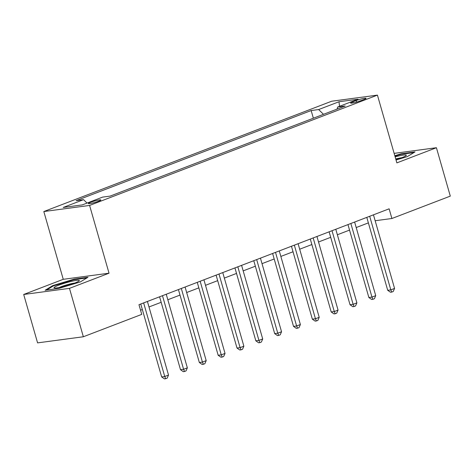 <?xml version="1.0" encoding="UTF-8"?>
<svg xmlns="http://www.w3.org/2000/svg" width="474" height="474" viewBox="0 0 474 474"><rect width="100%" height="100%" fill="white"/><g stroke="black" fill="none" stroke-linecap="round" stroke-linejoin="round"><path stroke-width="0.71" d="M98.562 201.225A6.488 0.735 -16 0 0 100.838 199.963A6.488 0.735 -16 0 0 97.176 200.33A6.488 0.735 -16 0 0 90.647 202.279A6.488 0.735 -16 0 0 88.365 203.542A6.488 0.735 -16 0 0 92.027 203.18A6.488 0.735 -16 0 0 98.562 201.225M23.7 294.473L69.471 288.358L109.032 273.196L63.255 279.31L23.7 294.473L37.582 342.88L83.353 336.759L141.744 314.381L138.971 304.699L389.13 208.821L391.903 218.502L450.3 196.118L436.418 147.716L394.137 153.369M63.255 279.31L43.827 211.546L331.658 101.229L377.428 95.114L89.598 205.432L43.827 211.546M356.146 100.553L352.834 101.821A6.286 0.711 -16 0 0 350.624 103.042A6.286 0.711 -16 0 0 354.173 102.692A6.286 0.711 -16 0 0 360.501 100.796L363.819 99.528A6.286 0.711 -16 0 0 366.023 98.308A6.286 0.711 -16 0 0 362.474 98.663A6.286 0.711 -16 0 0 356.146 100.553L356.584 102.076M323.481 114.323L318.647 109.553L311.163 110.549L76.077 200.656L83.56 199.655L87.026 203.079M318.647 109.553L338.993 101.756L358.042 99.208L337.701 107.005L337.008 109.138M83.56 199.655L63.214 207.452L82.269 204.904L102.609 197.107L110.092 196.112L345.185 106.004L337.701 107.005M69.471 288.358L83.353 336.759M109.032 273.196L89.598 205.432M377.428 95.114L396.862 162.878L436.418 147.716M375.153 220.736L391.903 218.502M140.547 310.203L142.33 309.522M148.99 306.968L161.166 302.305M167.832 299.752L180.007 295.083M186.667 292.529L198.843 287.866M205.503 285.312L217.679 280.644M224.338 278.09L236.52 273.427M243.18 270.873L255.356 266.204M262.015 263.651L274.191 258.982M280.851 256.434L293.027 251.765M299.692 249.211L311.868 244.543M318.528 241.995L330.704 237.326M337.364 234.772L349.539 230.103M356.199 227.55L368.375 222.887M311.163 110.549L313.355 118.204M339.544 106.3L338.993 101.756M396.039 160.011L407.35 156.586L414.999 151.935L401.217 153.772L394.806 155.715M58.9 288.417L80.337 281.923L87.986 277.266L74.205 279.109L52.768 285.603L45.119 290.26L58.9 288.417M401.36 154.269L401.217 153.772M52.928 286.166L52.768 285.603M74.347 279.607L74.205 279.109M366.799 217.376L387.708 290.289L390.801 289.875L369.69 216.268M394.564 288.435L393.23 291.504L391.725 292.085L390.801 289.875L394.564 288.435L373.459 214.823M391.725 292.085L390.487 292.251L387.708 290.289M347.963 224.599L368.867 297.512L371.96 297.097L350.855 223.491M375.728 295.652L374.395 298.727L372.884 299.301L371.96 297.097L375.728 295.652L354.623 222.045M372.884 299.301L371.646 299.467L368.867 297.512M329.122 231.816L350.031 304.729L353.124 304.314L332.019 230.708M356.892 302.874L355.553 305.943L354.048 306.524L353.124 304.314L356.892 302.874L335.788 229.268M354.048 306.524L352.81 306.69L350.031 304.729M310.286 239.038L331.196 311.951L334.289 311.536L313.178 237.93M338.057 310.091L336.718 313.166L335.213 313.747L334.289 311.536L338.057 310.091L316.946 236.485M335.213 313.747L333.974 313.906L331.196 311.951M291.451 246.255L312.354 319.168L315.447 318.753L294.342 245.147M319.215 317.313L317.882 320.388L316.371 320.963L315.447 318.753L319.215 317.313L298.11 243.707M316.371 320.963L315.139 321.129L312.354 319.168M395.95 159.697A13.177 1.493 -16 0 0 406.177 155.537A13.177 1.493 -16 0 0 398.142 156.1A13.177 1.493 -16 0 0 395.138 156.858M401.792 157.712A9.978 1.132 -16 0 0 397.562 158.523A9.978 1.132 -16 0 0 395.743 158.98M394.937 156.171L401.093 154.305L413.915 152.592M58.622 285.224A13.177 1.493 -16 0 0 54.326 287.996A13.177 1.493 -16 0 0 74.708 283.079A13.177 1.493 -16 0 0 79.164 280.875A13.177 1.493 -16 0 0 73.014 281.011A13.177 1.493 -16 0 0 58.622 285.224M74.779 283.049A9.978 1.132 -16 0 0 61.081 286.729A9.978 1.132 -16 0 0 59.197 287.517M46.505 290.07L53.307 285.935L74.074 279.642L86.902 277.93M272.615 253.477L293.519 326.39L296.611 325.976L275.507 252.369M300.38 324.53L299.047 327.605L297.536 328.186L296.611 325.976L300.38 324.53L279.275 250.924M297.536 328.186L296.297 328.346L293.519 326.39M253.774 260.7L274.683 333.607L277.776 333.198L256.671 259.586M281.544 331.753L280.205 334.828L278.7 335.402L277.776 333.198L281.544 331.753L260.439 258.146M278.7 335.402L277.462 335.568L274.683 333.607M234.938 267.917L255.847 340.83L258.94 340.415L237.829 266.809M262.703 338.969L261.37 342.044L259.865 342.625L258.94 340.415L262.703 338.969L241.598 265.363M259.865 342.625L258.626 342.791L255.847 340.83M216.103 275.139L237.006 348.046L240.099 347.638L218.994 274.025M243.867 346.192L242.534 349.267L241.023 349.842L240.099 347.638L243.867 346.192L222.762 272.586M241.023 349.842L239.791 350.008L237.006 348.046M197.267 282.356L218.17 355.269L221.263 354.854L200.158 281.248M225.032 353.408L223.692 356.484L222.188 357.064L221.263 354.854L225.032 353.408L203.927 279.802M222.188 357.064L220.949 357.23L218.17 355.269M178.425 289.578L199.335 362.486L202.428 362.077L181.323 288.47M206.196 360.631L204.857 363.706L203.352 364.281L202.428 362.077L206.196 360.631L185.085 287.025M203.352 364.281L202.114 364.447L199.335 362.486M159.59 296.795L180.499 369.708L183.592 369.293L162.481 295.687M187.354 367.848L186.021 370.923L184.516 371.503L183.592 369.293L187.354 367.848L166.25 294.241M184.516 371.503L183.278 371.669L180.499 369.708M140.754 304.018L161.658 376.925L164.751 376.516L143.646 302.91M168.519 375.07L167.186 378.145L165.675 378.72L164.751 376.516L168.519 375.07L147.414 301.464M165.675 378.72L164.437 378.886L161.658 376.925M353.142 102.911L352.834 101.821"/></g></svg>
